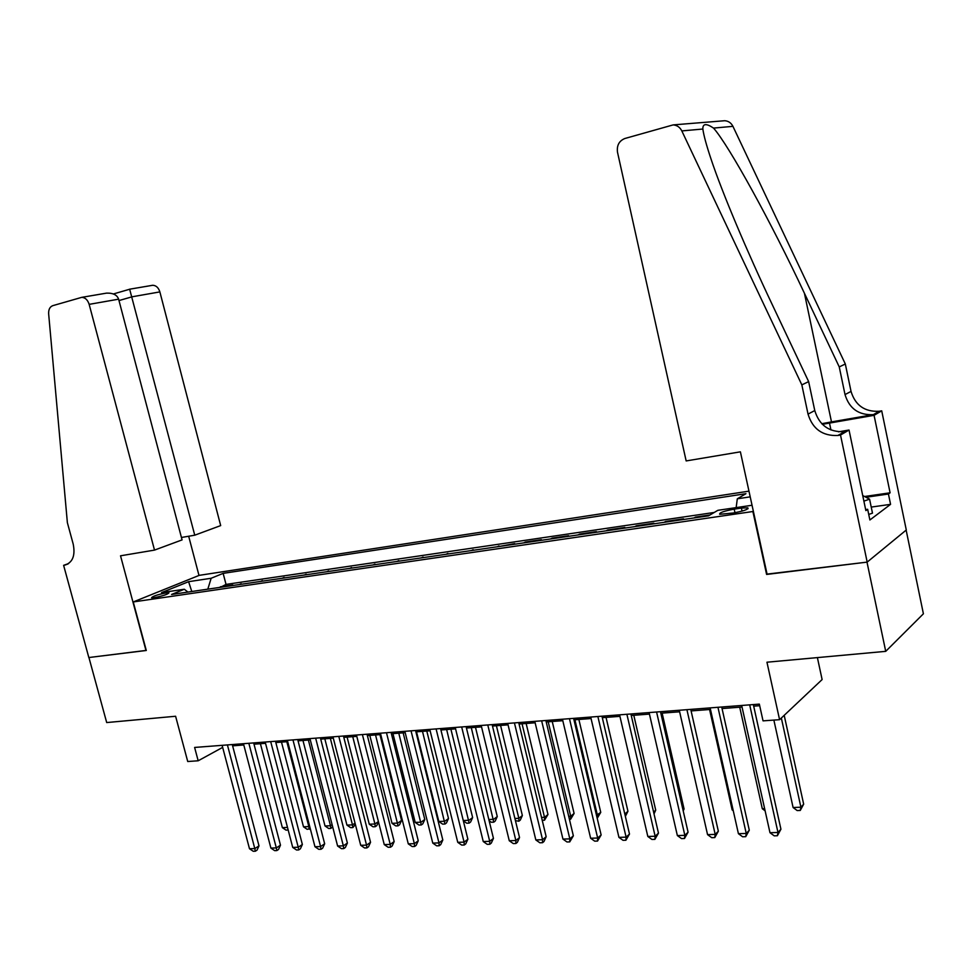 <?xml version="1.0" encoding="UTF-8"?>
<svg xmlns="http://www.w3.org/2000/svg" width="972" height="972" viewBox="0 0 972 972"><rect width="100%" height="100%" fill="white"/><g stroke="black" fill="none" stroke-linecap="round" stroke-linejoin="round"><path stroke-width="1.46" d="M154.378 597.659C163.223 595.86 168.071 594.232 168.958 592.762L166.151 592.871C157.367 594.657 152.519 596.286 151.608 597.756L154.378 597.659M748.975 491.152L199.272 575.339L133.249 601.947L753.397 511.442M906.147 530.129L923.4 613.794L885.723 651.349L766.957 662.211L779.58 719.693L822.118 679.562L817.391 657.594M133.249 601.947L146.298 650.487L88.926 657.522L106.701 722.561L175.604 716.255L187.73 761.513L198.179 760.784L222.661 747.383M767.054 574.112L867 562.132L885.723 651.349M710.01 514.966L695.563 517.08L695.697 517.712M682.016 519.716L683.51 518.841L665.638 521.466L665.784 522.086M652.309 524.066L653.852 523.203L636.368 525.767L636.502 526.374M623.246 528.318L624.826 527.456L607.719 529.971L607.852 530.578M594.815 532.486L596.419 531.623L579.664 534.078L579.81 534.685M566.968 536.556L568.608 535.706L552.205 538.111L552.351 538.707M539.703 540.553L541.38 539.691L525.317 542.048L525.451 542.643M513.009 544.466L514.71 543.603L499.11 546.495M486.851 548.293L473.303 550.274M461.226 552.047L448.019 553.979M436.112 555.729L423.221 557.612M411.496 559.325L398.921 561.172M387.366 562.861L375.095 564.659M363.698 566.324L351.73 568.085M340.492 569.726L328.815 571.439M317.735 573.055L306.326 574.731M295.391 576.335L284.261 577.963M273.484 579.543L262.598 581.135M251.967 582.69L241.348 584.245M779.58 719.693L763.044 720.86L759.339 704.117L194.619 747.444L198.179 760.784M741.393 508.077L734.188 509.134C723.861 511.078 719.025 512.791 719.717 514.297L733.301 512.985C743.738 511.041 748.586 509.316 747.857 507.821L741.393 508.077L742.049 511.114M187.924 592.07L184.315 589.251L171.57 594.463L708.539 515.828L717.846 510.324L752.049 505.258M184.315 589.251L161.559 592.616L188.604 581.681L211.155 578.267L223.147 573.371L745.937 493.691L737.311 498.806L750.214 496.85M714.226 512.463L226.026 584.403L220.474 587.307M230.85 585.788L232.818 584.95L220.34 586.784M239.246 584.549L241.214 583.722M260.52 581.438L262.464 580.612M282.196 578.267L284.116 577.429M304.285 575.035L306.192 574.197M326.786 571.73L328.67 570.892M349.726 568.377L351.597 567.539M373.114 564.951L374.961 564.1M396.965 561.452L398.787 560.613M421.289 557.892L423.087 557.041M446.099 554.259L447.873 553.408M471.408 550.553L473.17 549.702M497.251 546.774L498.976 545.912M523.616 542.911L525.317 542.048M550.541 538.962L552.205 538.111M578.036 534.94L579.664 534.078M606.115 530.833L607.719 529.971M634.801 526.63L636.368 525.767M664.119 522.328L665.638 521.466M694.081 517.942L695.563 517.08M766.604 574.44L752.936 511.722M232.6 745.828L243.79 744.977M254.008 744.2L265.538 743.325M275.829 742.535L287.7 741.636M298.052 740.846L310.287 739.911M320.711 739.121L333.323 738.161M343.821 737.359L356.809 736.375M367.367 735.573L380.757 734.553M391.4 733.739L405.19 732.694M415.907 731.867L430.122 730.786M440.911 729.972L455.564 728.854M466.426 728.028L481.541 726.874M492.476 726.035L508.052 724.857M519.072 724.019L535.135 722.791M546.228 721.953L562.8 720.689M573.966 719.839L591.049 718.539M602.3 717.676L619.929 716.34M631.253 715.477L649.442 714.092M660.851 713.217L679.622 711.796M691.104 710.921L710.471 709.438M722.038 708.564L742.037 707.033M753.689 706.146L759.691 705.696M736.156 507.615L737.311 498.806M226.026 584.403L223.147 573.371M211.155 578.267L207.814 589.154M188.604 581.681L191.788 591.498M749.691 704.846L777.977 832.469L769.982 832.712L741.685 705.465M753.336 704.566L780.929 829.213L777.977 832.469L777.393 835.738L774.198 835.835L769.982 832.712M780.929 829.213L777.393 835.738M773.87 720.094L793.091 807.513L800.904 807.21L803.662 804.172L784.197 715.331M803.662 804.172L800.272 810.441L800.904 807.21L781.342 718.029M800.272 810.441L797.162 810.551L793.091 807.513M862.723 495.538L869.576 499.158L872.492 513.131L868.737 514.443M869.576 499.158L863.889 501.127M686.159 460.935L617.512 152.276C616.625 145.496 619.067 140.904 624.838 138.51L673.146 124.902C677.022 125.194 679.914 127.198 681.822 130.916L801.839 384.876L808.036 414.108C812.604 428.98 822.519 436.1 837.791 435.492L840.513 435.043L867.182 562.108L767.115 574.379L740.397 451.834L686.159 460.935M722.609 120.905L724.723 120.722C728.417 121.002 731.151 122.873 732.937 126.348L845.324 364.002L839.249 366.918L804.427 293.277C771.489 222.928 729.134 145.776 713.533 128.085C706.231 123.213 702.671 123.529 702.853 129.033C703.692 135.217 706.401 145.192 711.006 158.971C722.317 193.051 747.65 252.781 772.169 304.443L808.643 381.607L814.767 410.561C819.287 425.274 829.116 432.321 844.267 431.69L838.52 435.383M808.643 381.607L801.839 384.876M845.324 364.002L851.035 391.412C855.287 405.336 864.655 411.958 879.138 411.265L881.713 410.828L906.293 529.995L867.182 562.108M804.427 293.277L831.485 421.897L873.354 414.655C858.762 415.336 849.321 408.641 845.02 394.583L839.249 366.918M864.558 496.51L890.097 492.792L888.432 494.019L866.003 497.263M865.651 509.571L867.656 509.292L869.891 519.971L890.571 504.347L888.432 494.019M867.656 509.292L865.87 510.604L849.03 430.037L840.513 435.043M881.713 410.828L874.071 415.323L822.361 424.327M890.097 492.792L874.071 415.323M831.485 421.897L821.753 423.707M838.447 431.823L849.03 430.037M837.791 435.492L844.984 431.58M890.571 504.347L871.24 507.08M181.436 537.48L194.752 535.195L220.68 525.597L159.87 291.904L132.18 296.776L118.985 300.555M194.752 535.195L129.665 289.243L113.408 293.957M145.982 650.523L120.528 555.802L154.512 550.103L89.157 304.358C87.699 299.886 85.232 297.541 81.757 297.347L52.755 305.67C49.839 306.824 48.466 309.546 48.649 313.835L67.372 522.669L73.216 544.15C75.464 555.668 72.621 562.667 64.674 565.169L63.617 565.34L88.829 657.534L146.274 650.402M63.617 565.34L68.611 563.553M198.993 575.46L188.677 536.24M154.512 550.103L182.068 539.897L118.62 299.169L89.157 304.358M151.632 285.452L152.738 285.27C156.127 285.452 158.509 287.663 159.87 291.904M104.381 293.495L106.531 293.131C113.068 292.912 117.102 294.929 118.62 299.169M129.495 289.219L152.738 285.27M717.956 707.288L746.241 833.441L738.416 833.684L710.131 707.883M721.698 706.996L749.291 830.222L746.241 833.441L745.731 836.673L742.608 836.771L738.416 833.684M749.291 830.222L745.731 836.673M686.912 709.669L715.198 834.401L707.555 834.632L679.27 710.253M690.752 709.378L718.344 831.218L715.198 834.401L714.772 837.597L711.723 837.682L707.555 834.632M718.344 831.218L714.772 837.597M656.574 711.99L684.847 835.337L677.363 835.568L649.089 712.573M660.498 711.698L688.079 832.178L684.847 835.337L684.495 838.496L681.506 838.581L677.363 835.568M688.079 832.178L684.495 838.496M626.891 714.274L655.152 836.248L647.826 836.479L619.577 714.833M630.901 713.97L658.469 833.126L655.152 836.248L654.873 839.371L651.945 839.456L647.826 836.479M658.469 833.126L654.873 839.371M739.716 707.215L762.303 808.728L764.624 808.643M765.11 810.818L762.303 808.728M709.572 709.511L732.159 809.919L733.058 809.883M733.253 810.721L732.159 809.919M683 810.004L684.069 809.008L662.126 713.12M684.069 809.008L683.207 810.903M597.865 716.498L626.102 837.147L618.933 837.366L590.709 717.044M601.947 716.182L629.492 834.049L626.102 837.147L625.895 840.233L623.028 840.318L618.933 837.366M629.492 834.049L625.895 840.233M653.597 812.082L655.723 810.15L633.793 715.283M655.723 810.15L654.022 813.892M569.458 718.685L597.659 838.022L590.636 838.241L562.448 719.219M573.614 718.357L601.133 834.96L597.659 838.022L597.525 841.072L594.718 841.157L590.636 838.241M601.133 834.96L597.525 841.072M624.814 814.038L627.948 811.268L606.042 717.397M627.948 811.268L625.361 816.395M541.647 720.811L569.823 838.872L562.946 839.091L534.794 721.333M545.875 720.483L573.359 835.835L569.823 838.872L569.738 841.898L567.004 841.983L562.946 839.091M573.359 835.835L569.738 841.898M596.48 815.265L600.757 812.373L578.862 719.462M600.757 812.373L597.282 818.205L597.416 815.229L574.902 719.766M514.431 722.901L542.558 839.711L535.827 839.929L507.712 723.411M518.72 722.573L546.167 836.71L542.558 839.711L542.546 842.7L539.861 842.785L535.827 839.929M546.167 836.71L543.992 841.497L542.546 842.7M568.717 816.359L570.698 816.286L574.1 813.455L552.23 721.491M574.1 813.455L570.625 819.226L570.698 816.286L548.208 721.795M570.625 819.226L569.41 819.274M487.774 724.942L515.865 840.537L509.267 840.744L481.189 725.452M492.136 724.614L519.534 837.56L515.865 840.537L515.901 843.489L513.277 843.574L509.267 840.744M519.534 837.56L517.383 842.299L515.901 843.489M541.538 817.428L544.514 817.318L547.977 814.512L526.144 723.472M547.977 814.512L544.502 820.234L544.514 817.318L522.049 723.788M544.502 820.234L542.23 820.319M461.664 726.947L489.706 841.339L483.254 841.545L455.224 727.445M466.086 726.606L493.448 838.386L489.706 841.339L489.815 844.267L487.227 844.34L483.254 841.545M493.448 838.386L491.31 843.076L489.815 844.267M514.905 818.485L518.841 818.327L522.365 815.544L500.568 725.428M522.365 815.544L520.299 820.089L518.89 821.206L518.841 818.327L496.413 725.744M518.89 821.206L515.439 820.66M436.088 728.915L464.081 842.129L457.751 842.323L429.782 729.401M440.571 728.563L467.872 839.213L464.081 842.129L464.239 845.02L461.712 845.093L457.751 842.323M467.872 839.213L465.758 843.854L464.239 845.02M488.819 819.505L493.679 819.323L497.263 816.553L475.49 727.335M497.263 816.553L495.21 821.061L493.776 822.166L471.286 727.651M493.776 822.166L491.285 822.263L489.123 820.733M411.035 730.835L438.967 842.906L432.771 843.101L404.85 731.308M415.566 730.482L442.819 840.002L438.967 842.906L439.174 845.762L436.695 845.834L432.771 843.101M442.819 840.002L440.717 844.607L439.174 845.762M463.267 820.514L469.002 820.295L472.635 817.549L450.911 729.207M472.635 817.549L470.606 822.02L469.148 823.114L446.646 729.535M469.148 823.114L466.718 823.211L463.34 820.83M386.479 732.718L414.351 843.66L408.276 843.854L380.417 733.18M391.06 732.366L418.252 840.792L414.351 843.66L414.619 846.491L412.189 846.563L408.276 843.854M418.252 840.792L416.174 845.336L414.619 846.491M416.526 731.831L438.834 821.474L444.812 821.243L448.493 818.533L426.793 731.041M448.493 818.533L446.476 822.944L444.994 824.037L422.492 731.369M444.994 824.037L442.612 824.135L438.834 821.474M362.398 734.565L390.222 844.413L384.256 844.595L356.457 735.026M367.027 734.212L394.17 841.558L390.222 844.413L390.525 847.207L388.144 847.28L384.256 844.595M394.17 841.558L392.117 846.065L390.525 847.207M392.943 733.617L415.202 822.409L421.07 822.178L424.8 819.493L403.149 732.839M424.8 819.493L422.796 823.867L421.301 824.949L398.787 733.18M421.301 824.949L418.956 825.034L415.202 822.409M338.803 736.375L366.553 845.142L360.709 845.312L332.971 736.825M343.468 736.023L370.551 842.311L366.553 845.142L366.906 847.912L364.573 847.973L360.709 845.312M370.551 842.311L368.51 846.77L366.906 847.912M369.797 735.379L392.02 823.32L397.779 823.102L401.558 820.429L379.943 734.613M401.558 820.429L399.577 824.766L398.058 825.836L375.544 734.941M398.058 825.836L395.762 825.921L392.02 823.32M315.657 738.149L343.347 845.847L337.612 846.029L309.947 738.586M320.371 737.784L347.393 843.052L343.347 845.847L343.748 848.592L341.451 848.665L337.612 846.029M347.393 843.052L345.364 847.475L343.748 848.592M347.101 737.116L369.275 824.22L374.925 824.001L352.739 736.679M378.497 821.887L376.772 825.653L375.241 826.71L372.993 826.795L369.275 824.22M375.241 826.71L374.925 824.001L378.424 821.571M292.961 739.899L320.578 846.551L314.952 846.721L287.36 740.324M297.711 739.534L324.66 843.781L320.578 846.551L321.027 849.273L318.767 849.334L314.952 846.721M324.66 843.781L322.655 848.155L321.027 849.273M324.818 738.805L346.943 825.107L352.484 824.888L330.358 738.392M355.363 824.414L352.86 827.573L350.637 827.658L346.943 825.107M352.86 827.573L352.484 824.888L355.047 823.15M270.69 741.6L298.234 847.244L292.718 847.414L265.198 742.025M275.489 741.235L302.365 844.486L298.234 847.244L298.72 849.929L296.521 849.99L292.718 847.414M302.365 844.486L300.372 848.823L298.72 849.929M302.96 740.47L325.025 825.969L330.468 825.75L308.379 740.057M332.667 826.844L330.869 828.411L328.694 828.496L325.025 825.969M330.869 828.411L330.468 825.75L332.108 824.657M248.844 743.276L276.315 847.912L270.896 848.082L243.45 743.689M253.668 742.912L280.483 845.19L276.315 847.912L276.838 850.573L274.675 850.646L270.896 848.082M280.483 845.19L278.514 849.479L276.838 850.573M281.491 742.11L303.495 826.808L308.841 826.601L286.813 741.697M310.25 828.606L307.152 829.323L303.495 826.808M309.29 829.238L308.841 826.601L309.606 826.103M227.412 744.917L254.798 848.58L249.488 848.738L222.114 745.33M232.272 744.552L259.002 845.871L254.798 848.58L255.369 851.217L253.242 851.278L249.488 848.738M259.002 845.871L257.045 850.123L255.369 851.217M260.411 743.714L282.366 827.646L287.505 827.439M288.174 830.003L285.999 830.124L282.366 827.646M287.882 828.885L288.101 830.052M734.978 512.718L734.188 509.134M814.767 410.561L808.036 414.108M845.02 394.583L851.035 391.412M732.937 126.348L713.533 128.085M702.853 129.033L681.822 130.916M874.059 414.546L879.83 411.156M830.951 429.976L829.481 423.014M67.882 564.015L64.674 565.169M748.051 508.708L747.857 507.821M873.354 414.655L879.138 411.265M724.723 120.722L673.146 124.902M81.757 297.347L106.531 293.131"/></g></svg>
